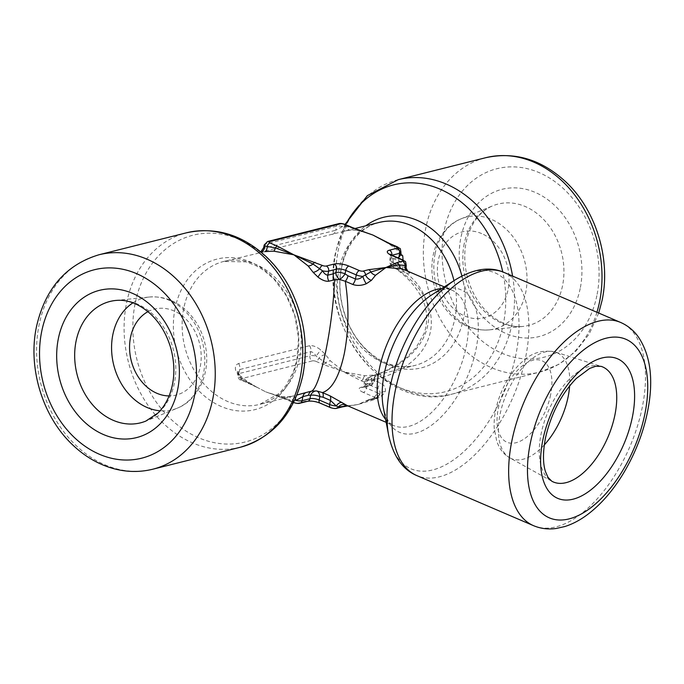 <?xml version="1.0" encoding="UTF-8"?>
<svg xmlns="http://www.w3.org/2000/svg" width="684" height="684" viewBox="0 0 684 684"><rect width="100%" height="100%" fill="white"/><g stroke="black" fill="none" stroke-linecap="round" stroke-linejoin="round"><path stroke-width="0.51" stroke-dasharray="3.42 2.56" d="M347.113 405.578L348.703 406.048L357.843 404.552L374.635 399.541L382.031 395.848L385.272 391.65C385.998 387.956 384.425 385.101 380.543 383.074L369.488 377.688L371.557 376.089C436.435 357.501 448.978 296.428 394.411 264.759L392.377 266.17L395.942 268.555C451.944 303.764 439.41 364.846 373.096 379.877A6.703 3.48 -66.8 0 0 370.412 385.349L377.867 388.546C379.885 390.111 380.466 392.283 379.603 395.078L377.936 396.985L370.574 399.807A4.019 3.198 -104.1 0 0 371.472 399.388A6.703 3.429 68.1 0 1 372.105 398.969A6.703 3.429 68.1 0 1 374.635 399.541M406.202 265.495C406.168 267.093 405.031 267.624 402.791 267.102L395.343 263.904A6.703 3.48 113.2 0 0 395.942 268.555L403.398 271.753C407.39 273.284 409.477 273.651 409.648 272.865L405.227 270.129L407.578 271.129M299.866 403.244A4.019 3.198 75.9 0 1 298.121 403.081L306.013 401.106A10.722 3.369 -168.4 0 1 320.745 403.132L331.27 407.647A2.676 0.846 -168.4 0 0 334.955 408.151L340.546 406.749L357.843 404.552L368.83 399.653A4.019 3.198 -104.1 0 0 370.574 399.807L376.166 398.404A4.019 3.198 -104.1 0 0 377.936 396.985A6.703 3.437 56.8 0 1 378.859 395.489A6.703 3.437 56.8 0 1 382.031 395.848M295.95 400.414L292.718 400.593L285.467 398.55A4.019 2.086 113.2 0 0 286.168 399.336A4.019 2.086 113.2 0 0 286.989 399.379L265.768 391.881L249.284 383.202A4.019 2.086 -66.8 0 1 248.463 383.16A4.019 2.086 -66.8 0 1 247.762 382.373L265.768 391.881L246.744 381.946L239.314 376.217L235.852 371.096C234.749 367.137 235.664 364.623 238.596 363.537L309.638 345.711C312.802 345.275 316.461 346.643 320.625 349.815L325.481 354.586L330.449 360.938L344.702 372.079L323.481 364.581A4.019 2.086 -66.8 0 0 325.524 362.853L361.186 380.757A4.019 2.086 113.2 0 0 363.23 379.03L344.702 372.079L365.008 375.764L378.363 374.593L371.335 376.14C384.647 372.113 396.592 365.718 407.177 356.971L416.052 347.728L424.208 333.176C429.569 316.846 425.149 303.927 420.968 296.266C414.521 284.775 405.544 275.224 394.027 267.632L391.855 265.914A6.703 2.616 132.2 0 0 392.377 266.17A6.703 5.72 -72.2 0 1 391.094 258.689A6.703 2.103 11.6 0 0 389.786 259.604A6.703 2.103 11.6 0 0 392.402 261.938A6.703 2.616 132.2 0 0 391.838 265.896A6.703 6.703 0 0 1 389.786 259.604L390.487 256.184A6.703 2.103 11.6 0 0 393.103 258.518L392.402 261.938L395.343 263.904M264.888 251.618L223.728 261.45A73.701 58.55 -104.1 0 0 183.799 308.099A73.701 58.55 -104.1 0 0 201.002 380.441A73.701 58.55 -104.1 0 0 259.604 404.415A73.701 58.55 -104.1 0 0 298.455 318.684A73.701 58.55 -104.1 0 0 223.728 261.45L246.223 261.878L256.243 265.777L263.648 270.223L274.113 279.217L286.365 295.77L294.77 315.64L298.54 337.819L296.95 359.468L293.547 371.284L286.134 385.391L279.175 393.471L259.604 404.415L295.454 395.42M261.014 252.054A6.703 6.002 78.5 0 1 260.236 252.311L345.01 231.038L351.063 229.995L357.296 230.132A6.703 5.164 97.2 0 1 356.099 230.157L360.502 230.936M400.439 255.038L400.456 251.284L398.49 248.882L390.838 244.53A6.703 1.265 123.5 0 0 390.949 245.274A6.703 1.265 123.5 0 0 391.864 244.957L399.285 250.686L402.748 255.807M403.064 260.031L400.003 263.357L394.411 264.759A6.703 5.327 -104.1 0 1 393.257 258.766L397.584 257.68M453.962 280.688A73.701 58.55 -104.1 0 1 414.872 365.453C407.732 367.248 400.285 367.12 392.539 365.068C382.638 362.392 373.387 356.697 364.769 347.968C345.437 328.653 335.639 294.633 341.667 267.316C344.83 252.841 350.832 241.461 359.681 233.184C365.495 227.823 371.934 224.249 378.996 222.488A73.701 58.55 -104.1 0 0 339.067 269.137A73.701 58.55 -104.1 0 0 356.27 341.478A73.701 58.55 -104.1 0 0 414.872 365.453L378.363 374.593A6.703 6.002 -101.5 0 0 373.849 380.868L374.935 379.304L374.387 381.963A6.703 2.103 -168.4 0 1 373.088 382.869L365.196 384.853L365.897 381.433A6.703 4.361 54.7 0 1 367.265 378.235A6.703 4.361 54.7 0 1 369.488 377.688A6.703 3.976 -88.6 0 0 367.205 384.682A6.703 2.103 -168.4 0 1 364.589 382.347A6.703 2.103 -168.4 0 1 365.897 381.433L368.334 380.201A6.703 5.327 75.9 0 1 371.557 376.089M295.385 398.661A6.703 1.3 -102.9 0 0 293.616 395.865L287.536 396.908L281.304 396.771L265.768 391.881L285.467 398.55A6.703 5.164 -82.8 0 0 282.509 396.746L273.677 394.728M249.284 383.202L241.828 380.005A4.019 2.086 113.2 0 1 241.016 379.962A4.019 2.086 113.2 0 1 240.11 378.013A6.703 1.53 133.2 0 0 240.554 376.055L247.651 381.629A6.703 1.265 123.5 0 1 247.762 382.373L240.11 378.013L238.152 375.619L238.177 371.78L239.751 369.54L310.793 351.713C312.682 351.909 314.435 353.354 316.051 356.065L325.524 362.853A6.703 3.95 -40.2 0 1 330.449 360.938M378.996 374.456L379.107 374.422C379.509 374.918 377.995 372.857 374.926 379.287L373.917 378.799L373.088 382.869A4.019 3.198 -104.1 0 1 370.908 385.417L363.016 387.401A4.019 3.198 -104.1 0 0 365.196 384.853A6.703 2.103 -168.4 0 0 363.888 385.759A6.703 2.103 -168.4 0 0 366.504 388.102L377.029 392.616L377.867 388.546A6.703 3.48 -66.8 0 1 380.543 383.074M352.431 227.567A4.019 2.086 -66.8 0 1 353.132 228.353L345.882 226.31L342.65 226.481L335.716 230.269L336.554 226.199L265.512 244.034A6.703 2.103 11.6 0 0 264.212 244.94M343.188 406.493L357.843 404.552L372.096 398.969L379.603 395.078A6.703 4.728 16.2 0 1 379.697 394.668A6.703 4.728 16.2 0 1 385.272 391.65M332.484 234.39A6.703 5.327 75.9 0 0 335.716 230.269L264.682 248.095L263.665 247.617M344.975 224.369A4.019 2.086 113.2 0 1 345.882 226.31A6.703 4.737 85.1 0 0 350.576 230.072L356.108 230.157A6.703 5.164 97.2 0 1 353.132 228.353L364.563 232.09M390.137 243.743A4.019 2.086 -66.8 0 1 390.838 244.53L381.621 239.597M340.546 406.749A4.019 3.198 -104.1 0 0 342.291 406.912M365.008 375.764A6.703 2.479 -89.7 0 0 363.23 379.03L373.849 380.868A6.703 2.103 -168.4 0 1 374.387 381.963L370.908 385.417A4.019 3.198 -104.1 0 1 369.163 385.254L361.272 387.238A4.019 3.198 -104.1 0 0 363.016 387.401L364.589 382.347A6.703 6.703 0 0 1 367.282 378.226L371.327 376.14M361.186 380.757L368.633 383.955A4.019 2.086 113.2 0 0 371.403 380.843A6.703 3.266 -96.6 0 1 373.712 375.285M281.304 396.771A6.703 5.164 -82.8 0 1 282.509 396.746L287.998 396.831A6.703 4.737 -94.9 0 1 292.718 400.593A4.019 2.086 113.2 0 0 293.556 402.5L274.027 394.848M287.536 396.908A6.703 4.737 -94.9 0 1 288.024 396.831L293.616 395.865M347.301 405.663A6.703 6.404 99.2 0 1 348.703 406.048M256.945 387.332L247.651 381.629A6.703 1.265 123.5 0 0 246.744 381.946M238.16 371.865L237.613 374.524A6.703 2.103 -168.4 0 0 238.152 375.619A6.703 4.113 160.4 0 0 238.425 373.105L240.546 376.055A6.703 1.53 133.2 0 0 239.314 376.217M238.186 371.78L238.434 373.113A6.703 4.113 160.4 0 0 235.852 371.096M309.638 345.711A6.703 5.327 -104.1 0 1 310.793 351.713L309.955 355.783A6.703 2.103 -168.4 0 1 316.051 356.065A6.703 0.581 -52 0 0 320.625 349.815M238.596 363.537A6.703 5.327 -104.1 0 1 239.751 369.54L238.913 373.609L309.955 355.783A4.019 3.198 -104.1 0 0 312.34 360.878A2.676 0.846 -168.4 0 1 316.025 361.383A4.019 2.086 -66.8 0 0 318.795 358.271A6.703 3.001 -37.7 0 1 325.481 354.586M338.734 223.659A4.019 3.198 75.9 0 0 336.554 226.199A6.703 2.103 11.6 0 1 342.65 226.481A6.703 1.3 77.1 0 0 344.984 231.038L350.601 230.063A6.703 4.737 85.1 0 0 351.063 229.995M406.783 270.796A6.703 5.181 -62.1 0 0 407.254 271.086A6.703 5.181 -62.1 0 0 407.613 271.257M406.142 268.196A6.703 6.618 -9.8 0 0 409.648 272.865M400.986 252.379A6.703 2.103 11.6 0 0 400.456 251.284A6.703 4.113 160.4 0 0 400.174 253.798A6.703 4.113 160.4 0 0 400.55 254.491M397.584 246.941A4.019 2.086 -66.8 0 1 398.49 248.882A6.703 1.53 133.2 0 0 398.054 250.848A6.703 1.53 133.2 0 0 399.285 250.686M435.127 253.576A57.687 45.828 -104.1 0 0 489.282 329.876A57.687 45.828 -104.1 0 0 527.022 280.568A57.687 45.828 -104.1 0 0 491.437 219.376A57.687 45.828 -104.1 0 0 461.384 218.709A57.687 45.828 -104.1 0 0 435.127 253.576M464.231 243.666A62.577 49.718 -104.1 0 0 522.986 326.43A62.577 49.718 -104.1 0 0 562.513 285.835A62.577 49.718 -104.1 0 0 545.729 221.778A62.577 49.718 -104.1 0 0 492.719 205.833A62.577 49.718 -104.1 0 0 464.231 243.666M481.681 233.595A44.34 35.226 -104.1 0 0 438.837 282.501A44.34 35.226 -104.1 0 0 499.132 308.373A44.34 35.226 -104.1 0 0 481.681 233.595M99.009 254.756A110.552 87.826 -104.1 0 0 39.116 324.738A110.552 87.826 -104.1 0 0 64.92 433.246A110.552 87.826 -104.1 0 0 152.823 469.207M240.332 447.242A110.552 87.826 75.9 0 1 152.421 411.289A110.552 87.826 75.9 0 1 126.617 302.773A110.552 87.826 75.9 0 1 186.51 232.799M596.935 312.28A110.552 87.826 75.9 0 1 539.591 372.139A110.552 87.826 75.9 0 1 451.679 336.186A110.552 87.826 75.9 0 1 425.875 227.669A110.552 87.826 75.9 0 1 485.777 157.696M398.276 179.653A110.552 87.826 -104.1 0 0 338.375 249.634A110.552 87.826 -104.1 0 0 364.179 358.142A110.552 87.826 -104.1 0 0 452.09 394.104A110.552 87.826 -104.1 0 0 512.59 276.097M596.858 295.668A97.145 77.181 75.9 0 1 466.377 324.806A97.145 77.181 75.9 0 1 498.491 168.341A97.145 77.181 75.9 0 1 596.858 295.668M580.194 288.52A75.924 60.32 75.9 0 1 478.219 311.288A75.924 60.32 75.9 0 1 503.321 189.006A75.924 60.32 75.9 0 1 580.194 288.52M533.494 525.654A110.552 57.43 113.2 0 0 629.861 446.703A110.552 57.43 113.2 0 0 620.679 322.472M504.031 272.42A110.552 57.43 -66.8 0 1 525.56 357.672A110.552 57.43 -66.8 0 1 416.855 475.602M406.245 265.375A6.703 2.103 11.6 0 0 403.628 263.032L393.103 258.518A4.019 2.086 -66.8 0 0 392.325 255.423M402.842 259.937A4.019 2.086 -66.8 0 1 403.628 263.032L402.791 267.102A6.703 3.48 113.2 0 0 403.398 271.753M368.83 399.653L374.422 398.25A2.676 0.846 -168.4 0 0 373.892 396.951L363.375 392.436A4.019 2.086 113.2 0 0 366.504 388.102L367.205 384.682L370.412 385.349M455.433 279.747A106.627 55.395 -66.8 0 1 515.813 355.056A106.627 55.395 -66.8 0 1 450.149 462.162A106.627 55.395 -66.8 0 1 388.674 435.332M385.579 419.326A73.701 38.287 113.2 0 0 393.727 425.585C392.796 424.696 387.837 425.277 383.399 408.015A77.625 40.33 113.2 0 0 436.888 420.951A77.625 40.33 113.2 0 0 478.236 324.601A77.625 40.33 113.2 0 0 431.997 294.744C447.567 286.066 450.568 290.059 451.85 290.127A73.701 38.287 113.2 0 0 441.702 288.537M386.161 422.336L393.727 425.585A73.701 38.287 113.2 0 0 457.972 372.951A73.701 38.287 113.2 0 0 451.85 290.127L444.284 286.887M261.45 252.216A6.703 5.327 75.9 0 0 264.682 248.095L265.512 244.034A4.019 3.198 75.9 0 1 267.692 241.486M298.121 403.081A2.676 0.846 -168.4 0 1 294.436 402.577L286.989 399.379M241.828 380.005A2.676 0.846 -168.4 0 1 241.307 378.705L312.34 360.878M316.025 361.383L323.481 364.581M368.633 383.955A2.676 0.846 -168.4 0 1 369.163 385.254M363.375 392.436A10.722 3.369 -168.4 0 1 361.272 387.238M368.334 380.201L373.917 378.799A6.703 5.327 75.9 0 1 377.149 374.687M391.923 255.243L391.094 258.689L393.257 258.766M461.922 275.994A77.625 61.671 75.9 0 1 463.47 318.718A77.625 61.671 75.9 0 1 387.7 364.743A77.625 61.671 75.9 0 1 341.564 266.409A77.625 61.671 75.9 0 1 365.803 225.797M345.634 224.651A106.627 84.705 -104.1 0 0 335.878 252.353A106.627 84.705 -104.1 0 0 420.754 393.249A106.627 84.705 -104.1 0 0 502.749 271.899M175.13 308.185A77.625 61.671 -104.1 0 0 253.73 409.921A77.625 61.671 -104.1 0 0 279.388 284.903A77.625 61.671 -104.1 0 0 175.13 308.185M135.278 302.696A106.627 84.705 75.9 0 1 239.349 239.477A106.627 84.705 75.9 0 1 302.721 374.55A106.627 84.705 75.9 0 1 198.651 437.769A106.627 84.705 75.9 0 1 135.278 302.696M132.961 302.832A57.687 45.828 75.9 0 1 149.317 297.027L115.613 300.473A62.577 49.718 75.9 0 1 174.369 383.237A62.577 49.718 75.9 0 1 145.88 421.07L177.216 408.194A57.687 45.828 75.9 0 1 160.056 410.802M149.317 297.027A57.687 45.828 75.9 0 1 202.626 342.727A57.687 45.828 75.9 0 1 177.216 408.194C195.957 401.063 208.996 377.961 206.406 352.397C204.79 337.169 199.001 324.105 189.058 313.204C177.652 301.328 164.408 295.933 149.317 297.027M147.958 311.673A44.34 35.226 75.9 0 1 199.548 343.505A44.34 35.226 75.9 0 1 169.102 395.925M544.293 444.933A57.687 29.968 -66.8 0 1 509.905 457.912L551.774 481.203A62.577 32.507 -66.8 0 1 541.138 433.707A62.577 32.507 -66.8 0 1 601.056 366.342L555.331 352.046A57.687 29.968 -66.8 0 1 569.618 385.913M509.905 457.912A57.687 29.968 -66.8 0 1 506.536 393.787A57.687 29.968 -66.8 0 1 555.331 352.046C542.634 349.567 531.819 352.636 522.875 361.263C505.673 375.73 492.796 405.287 494.241 428.381L496.858 441.838L499.243 447.054C501.834 451.714 505.391 455.339 509.905 457.912M550.594 394.933A44.34 23.034 -66.8 0 1 504.091 440.47A44.34 23.034 -66.8 0 1 518.746 369.061A44.34 23.034 -66.8 0 1 550.594 394.933M391.812 255.183A4.019 3.198 75.9 0 1 391.795 255.269A6.703 2.103 11.6 0 0 390.487 256.184L390.119 254.149M256.774 387.238L241.016 379.962C239.426 380.253 238.297 378.44 237.613 374.524A6.703 2.103 -168.4 0 1 238.913 373.609A4.019 3.198 -104.1 0 0 241.307 378.705M373.892 396.951A4.019 2.086 113.2 0 0 377.029 392.616A6.703 2.103 -168.4 0 1 379.646 394.95A6.703 2.103 -168.4 0 1 379.603 395.078M293.624 402.534A4.019 2.086 113.2 0 0 294.436 402.577M307.766 401.26A4.019 3.198 75.9 0 1 306.013 401.106M334.955 408.151A4.019 3.198 -104.1 0 0 336.699 408.314M319.932 403.09A4.019 2.086 113.2 0 0 320.745 403.132M331.27 407.647A4.019 2.086 -66.8 0 1 330.449 407.604M374.422 398.25A4.019 3.198 -104.1 0 0 376.166 398.404L379.723 394.557M398.729 258.167A6.703 5.327 -104.1 0 0 400.003 263.357M489.282 329.876L522.986 326.43C511.76 327.602 500.611 323.549 489.53 314.281C478.236 304.183 470.609 290.82 466.659 274.181C463.564 259.535 464.214 245.924 468.608 233.338C473.952 219.393 481.989 210.227 492.719 205.833L461.384 218.709C442.651 225.831 429.603 248.933 432.194 274.506C433.818 289.734 439.598 302.798 449.542 313.7C460.948 325.575 474.192 330.971 489.282 329.876M345.044 224.395L335.776 251.456C317.667 328.525 386.64 413.418 452.09 394.104L539.591 372.139L558.982 364.273L575.842 351.243L589.283 333.852L598.722 313.05M354.825 228.55L343.146 231.483M349.558 405.715L347.908 405.92M347.104 405.578L349.883 405.68M362.956 231.56L364.478 232.03M343.009 231.517L344.993 231.038M259.604 252.447L260.784 251.866M400.414 255.123L400.174 253.79L398.054 250.848L390.949 245.274L381.663 239.571"/><path stroke-width="1.03" d="M329.902 395.779L322.446 392.582L316.649 390.949L311.707 391.111C320.454 386.614 332.988 325.533 334.553 279.782L339.546 279.431L345.3 281.261C349.139 306.064 348.797 330.21 344.283 353.688C339.307 376.448 332.031 389.41 322.446 392.582A6.703 3.48 -66.8 0 1 323.053 397.233L330.509 400.431L336.246 405.963A6.703 2.103 -168.4 0 1 329.671 404.5L330.509 400.431A6.703 3.48 -66.8 0 0 329.902 395.779L347.378 405.672M405.347 270.18L401.482 268.735L385.973 267.495L375.559 275.242L371.429 280.337L366.333 283.74C361.52 285.681 356.988 285.921 352.747 284.458A6.703 3.48 113.2 0 0 355.432 278.986C358.048 279.414 360.519 278.55 362.845 276.379L370.796 271.993A4.019 3.198 -104.1 0 0 368.676 269.693L385.973 267.495L396.959 262.596A4.019 3.198 75.9 0 1 399.08 264.888L385.973 267.495L370.796 271.993A6.703 5.181 39.3 0 0 375.559 275.242M396.959 262.596L402.551 261.185A2.676 0.846 11.6 0 0 402.03 259.886L391.504 255.371A10.722 3.369 11.6 0 1 389.401 250.182L397.293 248.198A2.676 0.846 11.6 0 0 396.771 246.898A4.019 2.086 -66.8 0 1 397.584 246.941L390.137 243.743A4.019 2.086 -66.8 0 0 389.316 243.701L372.831 235.014L351.61 227.524A4.019 2.086 -66.8 0 1 352.431 227.567L364.572 232.056M260.784 251.866L264.751 246.035L275.37 247.873A4.019 2.086 -66.8 0 1 277.422 246.146L293.898 254.824L322.574 265.52A2.676 0.846 11.6 0 0 326.259 266.025L334.151 264.041A10.722 3.369 11.6 0 1 348.883 266.076L359.408 270.59A2.676 0.846 11.6 0 0 363.084 271.095L368.676 269.693M315.119 262.323A4.019 2.086 -66.8 0 0 313.075 264.05L322.549 270.838C324.165 273.54 325.917 274.994 327.807 275.19L333.399 273.788A6.703 5.327 75.9 0 0 334.553 279.782L328.961 281.184C325.798 281.637 322.138 280.269 317.974 277.08L313.118 272.309L308.151 265.965L293.898 254.824L273.591 251.139L264.888 251.618A6.703 3.266 83.4 0 0 267.196 246.06A4.019 2.086 -66.8 0 1 269.966 242.948L277.422 246.146M359.818 230.542L372.831 235.014L389.564 243.495M400.55 254.491A6.703 4.113 160.4 0 0 402.748 255.807L403.064 260.031M296.933 395.036L306.116 392.513A6.703 5.327 -104.1 0 0 302.884 396.626L295.95 400.414A6.703 1.3 -102.9 0 0 295.385 398.661M397.584 257.68L398.849 257.364L400.422 255.123L400.986 252.379C399.892 246.462 400.892 249.754 397.584 246.941M323.053 397.233L319.847 396.566A6.703 3.976 -88.6 0 0 316.649 390.949A6.703 5.72 -72.2 0 0 310.639 395.301A6.703 2.103 -168.4 0 1 319.847 396.566L319.146 399.986L329.671 404.5A4.019 2.086 -66.8 0 0 330.449 407.604L319.932 403.09A4.019 2.086 113.2 0 1 319.146 399.986A6.703 2.103 -168.4 0 0 309.938 398.721A4.019 3.198 75.9 0 1 307.766 401.26C311.382 400.756 315.444 401.371 319.932 403.09M333.399 273.788L335.835 272.557A6.703 4.361 54.7 0 0 339.546 279.431A6.703 2.616 132.2 0 0 345.044 273.822A6.703 2.103 11.6 0 0 335.835 272.557L336.537 269.137A4.019 3.198 -104.1 0 0 334.151 264.041M401.482 268.735A6.703 4.643 -72.5 0 1 399.08 264.888L406.202 265.495L406.125 268.111L407.989 271.514M273.591 251.139A6.703 2.479 90.3 0 0 275.37 247.873L293.898 254.824L313.075 264.05A6.703 3.95 -40.2 0 1 308.151 265.965M364.563 232.09L372.831 235.014L381.621 239.597M347.908 405.92L342.291 406.912A4.019 3.198 -104.1 0 0 343.188 406.493L338.469 406.886L336.246 405.963A6.703 3.548 -58 0 1 341.949 402.517M306.116 392.513L311.707 391.111A6.703 5.327 -104.1 0 0 308.475 395.224L310.639 395.301L309.938 398.721L302.046 400.696A6.703 2.103 -168.4 0 1 295.95 400.414M345.856 404.928A6.703 6.147 -59.3 0 0 338.469 406.886A4.019 3.198 -104.1 0 1 336.699 408.314C335.365 408.75 333.279 408.51 330.449 407.604M343.188 406.493A6.703 6.404 99.2 0 1 347.301 405.663M261.014 252.054A6.703 6.002 78.5 0 0 264.751 246.035A6.703 2.103 11.6 0 1 264.212 244.94L267.692 241.486A4.019 3.198 75.9 0 1 269.436 241.649A2.676 0.846 11.6 0 0 269.966 242.948M371.429 280.337A6.703 4.403 41.6 0 1 365.555 274.925A4.019 3.198 -104.1 0 0 363.084 271.095M366.333 283.74A6.703 1.659 66.7 0 1 362.845 276.379A6.703 2.103 11.6 0 1 356.27 274.917L355.432 278.986L347.976 275.789A6.703 3.48 113.2 0 1 345.3 281.261L352.747 284.458M317.974 277.08A6.703 0.581 128 0 1 322.549 270.838A6.703 2.103 11.6 0 0 328.645 271.12L336.537 269.137A6.703 2.103 11.6 0 1 345.745 270.402L356.27 274.917A4.019 2.086 -66.8 0 1 359.408 270.59M313.118 272.309A6.703 3.001 142.3 0 0 319.804 268.632A4.019 2.086 -66.8 0 1 322.574 265.52M402.551 261.185A4.019 3.198 75.9 0 1 405.022 265.024A6.703 5.181 -62.1 0 0 406.783 270.796M406.168 265.768L406.245 265.375A6.703 2.103 11.6 0 1 406.202 265.495A6.703 6.618 -9.8 0 0 406.142 268.196M152.823 469.207A110.552 87.826 -104.1 0 0 211.1 340.606A110.552 87.826 -104.1 0 0 99.009 254.756C66.066 264.665 45.229 288.597 36.509 326.559C27.616 367.778 42.519 416.71 72.726 444.959C83.747 455.459 95.991 462.948 109.449 467.403C124.018 472.122 138.484 472.721 152.823 469.207L240.332 447.242A110.552 87.826 75.9 0 0 300.225 377.269A110.552 87.826 75.9 0 0 274.421 268.761A110.552 87.826 75.9 0 0 186.51 232.799L99.009 254.756M41.741 331.236A97.145 77.181 -104.1 0 0 140.109 458.562A97.145 77.181 -104.1 0 0 172.223 302.097A97.145 77.181 -104.1 0 0 41.741 331.236M58.405 338.383A75.924 60.32 -104.1 0 0 135.287 437.897A75.924 60.32 -104.1 0 0 160.389 315.615A75.924 60.32 -104.1 0 0 58.405 338.383M512.59 276.097A110.552 87.826 -104.1 0 0 398.276 179.653L485.777 157.696A110.552 87.826 75.9 0 1 573.679 193.657A110.552 87.826 75.9 0 1 599.492 302.166A110.552 87.826 75.9 0 1 596.935 312.28M511.965 440.402A110.552 57.43 113.2 0 0 533.494 525.654C540.634 528.646 548.175 529.596 556.126 528.493L564.873 526.526C572.517 524.106 579.998 520.173 587.317 514.719C600.791 504.587 612.796 490.847 623.338 473.482C637.266 450.149 645.97 425.756 649.458 400.285C652.887 374.319 649.193 353.226 638.403 337.015C633.709 330.449 627.801 325.601 620.679 322.472A110.552 57.43 113.2 0 0 511.965 440.402M388.674 435.332A106.627 55.395 -66.8 0 1 390.196 386.58A106.627 55.395 -66.8 0 1 455.433 279.747L431.997 294.744A77.625 40.33 113.2 0 0 384.511 372.523A77.625 40.33 113.2 0 0 383.399 408.015L388.674 435.332C393.266 456.237 402.662 469.66 416.855 475.602A110.552 57.43 -66.8 0 1 395.326 390.35A110.552 57.43 -66.8 0 1 504.031 272.42L620.679 322.472M530.382 442.933A97.145 50.471 113.2 0 0 600.159 499.628A97.145 50.471 113.2 0 0 632.281 343.163A97.145 50.471 113.2 0 0 530.382 442.933M542.882 439.803A75.924 39.45 113.2 0 0 597.423 484.11A75.924 39.45 113.2 0 0 622.517 361.819A75.924 39.45 113.2 0 0 542.882 439.803M347.976 275.789L345.044 273.822L345.745 270.402A4.019 2.086 -66.8 0 1 348.883 266.076M441.702 288.537A73.701 38.287 113.2 0 0 379.381 368.753A73.701 38.287 113.2 0 0 385.579 419.326M389.316 243.701L396.771 246.898M344.163 224.326A2.676 0.846 11.6 0 0 340.478 223.822A4.019 3.198 75.9 0 0 338.734 223.659C340.17 223.232 342.248 223.471 344.975 224.369A4.019 2.086 113.2 0 0 344.163 224.326L351.61 227.524M340.478 223.822L269.436 241.649M328.961 281.184A6.703 5.327 75.9 0 1 327.807 275.19L328.645 271.12A4.019 3.198 -104.1 0 0 326.259 266.025M293.624 402.534L293.556 402.508A4.019 2.086 113.2 0 0 293.624 402.534C296.352 403.432 298.438 403.663 299.866 403.244A4.019 3.198 75.9 0 0 302.046 400.696L302.884 396.626L308.475 395.224M398.729 258.167A6.703 5.327 -104.1 0 1 398.849 257.364L399.687 253.294L391.923 255.243M502.749 271.899A106.627 84.705 -104.1 0 0 431.339 185.997A106.627 84.705 -104.1 0 0 345.634 224.651M365.803 225.797A77.625 61.671 75.9 0 1 461.922 275.994M453.962 280.688A73.701 58.55 -104.1 0 0 378.996 222.488L354.825 228.55M145.88 421.07A62.577 49.718 75.9 0 1 113.287 420.344A62.577 49.718 75.9 0 1 76.095 341.068A62.577 49.718 75.9 0 1 115.613 300.473C127.156 299.276 138.57 303.559 149.864 313.332C159.671 322.344 166.674 334.04 170.855 348.412C175.232 364.94 174.83 380.33 169.632 394.565C166.725 402.141 162.792 408.331 157.833 413.127L145.88 421.07M160.056 410.802A57.687 45.828 75.9 0 1 147.171 407.527A57.687 45.828 75.9 0 1 112.21 357.159A57.687 45.828 75.9 0 1 132.961 302.832M169.102 395.925A44.34 35.226 75.9 0 1 156.918 393.3A44.34 35.226 75.9 0 1 129.883 353.201A44.34 35.226 75.9 0 1 147.958 311.673M614.865 415.205A62.577 32.507 -66.8 0 1 551.774 481.203L547.978 477.304L545.439 471.524C542.814 463.213 542.831 452.039 545.481 437.982C550.988 413.931 561.239 394.095 576.253 378.491L589.676 368.419L595.619 366.282L601.056 366.342A62.577 32.507 -66.8 0 1 614.865 415.205M569.618 385.913A57.687 29.968 -66.8 0 1 568.062 397.079A57.687 29.968 -66.8 0 1 544.293 444.933M397.293 248.198A4.019 3.198 75.9 0 1 399.687 253.294A6.703 2.103 11.6 0 0 400.986 252.379M402.03 259.886A4.019 2.086 -66.8 0 1 402.842 259.937C406.151 262.75 405.15 259.45 406.245 265.375M391.504 255.371A4.019 2.086 -66.8 0 1 392.325 255.423L402.842 259.937M389.401 250.182A4.019 3.198 75.9 0 1 391.812 255.183M416.855 475.602L533.494 525.654M347.113 405.578L386.161 422.336M405.227 270.129L444.284 286.887M504.031 272.42C489.915 266.23 473.713 268.675 455.433 279.747M398.276 179.653L367.368 195.633L345.044 224.395M186.51 232.799C215.734 226.498 242.521 234.663 266.863 257.287C275.738 265.845 283.244 275.806 289.375 287.177C304.098 315.504 308.587 344.924 302.832 375.448C294.103 413.41 273.275 437.341 240.332 447.242M485.777 157.696C514.881 151.412 541.574 159.492 565.882 181.944C596.08 210.193 610.983 259.125 602.091 300.344L598.722 313.05M263.665 247.599L264.212 244.94M338.734 223.659L267.692 241.486M344.975 224.369L352.431 227.567M392.325 255.423L390.119 254.149L390.461 254.893M390.137 243.743L381.826 239.665M299.866 403.244L307.766 401.26M342.291 406.912L336.699 408.314M360.502 230.936L362.956 231.56M364.478 232.03L364.94 232.175"/></g></svg>
